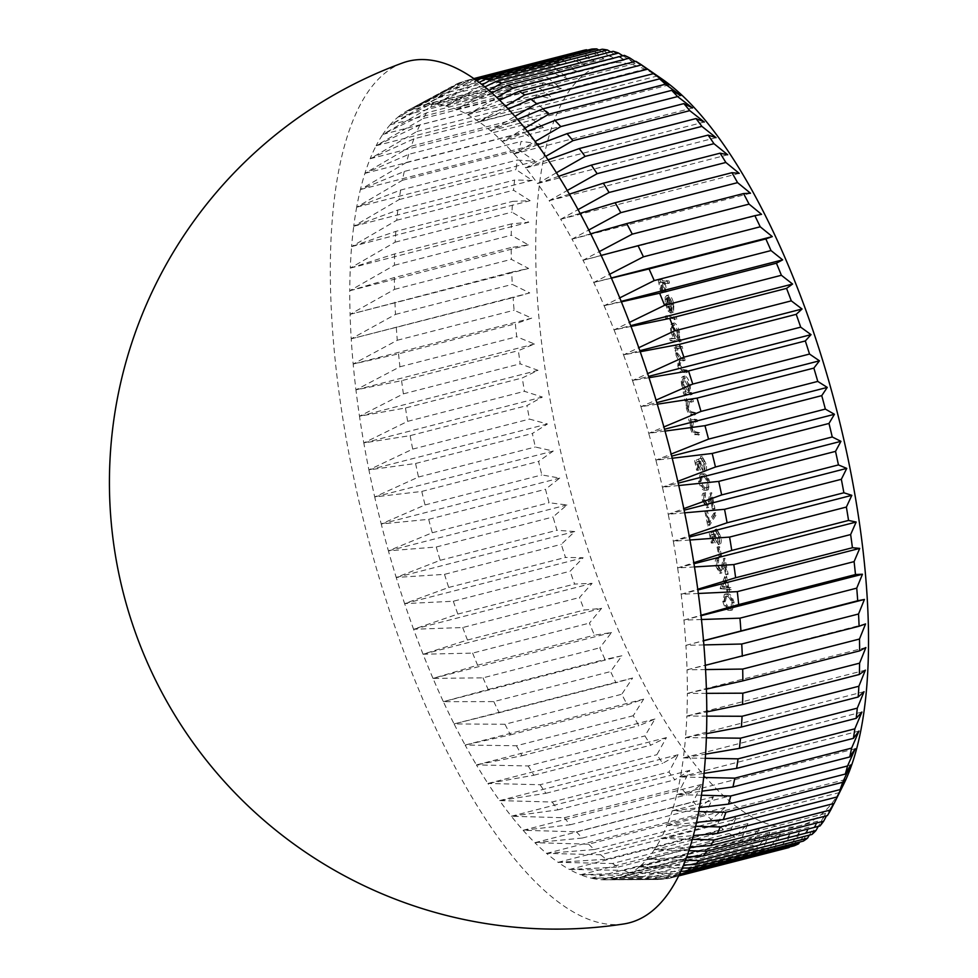 <?xml version="1.0" encoding="UTF-8"?>
<svg xmlns="http://www.w3.org/2000/svg" width="978" height="978" viewBox="0 0 978 978"><rect width="100%" height="100%" fill="white"/><g stroke="black" fill="none" stroke-linecap="round" stroke-linejoin="round"><path stroke-width="0.73" stroke-dasharray="4.89 3.67" d="M843.598 784.393A393.193 139.01 75.6 0 1 695.957 765.811A393.193 139.01 75.6 0 1 554.514 423.009A393.193 139.01 75.6 0 1 662.35 79.255M835.994 799.662L834.014 803.476M827.4 815.591L832.853 803.867L826.52 815.811M820.016 825.945L825.53 813.439L818.293 826.386M811.96 834.454L817.571 821.227L809.344 835.126M803.305 841.104L809.038 827.18L799.723 842.021M794.063 845.836L799.955 831.288L789.087 847.51M667.497 878.647A411.616 145.514 75.6 0 0 671.079 877.865A411.616 145.514 75.6 0 0 672.302 877.535L621.421 877.168A398.718 140.966 75.6 0 1 611.837 879.393A398.718 140.966 75.6 0 1 605.394 879.833L658.255 879.503A411.616 145.514 75.6 0 0 662.277 879.332L611.837 879.393L667.497 878.647L784.295 848.635A411.616 145.514 -104.4 0 0 787.877 847.84M784.295 848.635L790.358 833.513L779.075 849.307A411.616 145.514 -104.4 0 1 774.05 849.479L780.322 833.855L768.598 849.161A411.616 145.514 -104.4 0 1 763.366 848.391L769.882 832.302L757.705 847.058A411.616 145.514 -104.4 0 1 752.302 845.347L759.075 828.867L746.471 843.024A411.616 145.514 -104.4 0 1 740.921 840.371L747.974 823.574L734.943 837.058A411.616 145.514 -104.4 0 1 729.258 833.488L736.617 816.447L723.17 829.21A411.616 145.514 -104.4 0 1 717.387 824.747L725.077 807.51L711.214 819.515A411.616 145.514 -104.4 0 1 705.37 814.161L713.402 796.813L699.123 808.011A411.616 145.514 -104.4 0 1 693.243 801.801L701.642 784.405L686.972 794.759A411.616 145.514 -104.4 0 1 681.079 787.73L689.857 770.346L674.82 779.821A411.616 145.514 -104.4 0 1 668.94 772.009L678.109 754.723L662.705 763.28A411.616 145.514 -104.4 0 1 656.874 754.71L666.458 737.583L650.712 745.199A411.616 145.514 -104.4 0 1 644.954 735.921L654.954 719.026L638.891 725.688A411.616 145.514 -104.4 0 1 633.231 715.737L643.658 699.136L627.289 704.82A411.616 145.514 -104.4 0 1 621.764 694.258L632.619 678.023L615.969 682.705A411.616 145.514 -104.4 0 1 610.602 671.58L621.898 655.773L604.991 659.465A411.616 145.514 -104.4 0 1 599.807 647.815L611.531 632.509L594.404 635.187A411.616 145.514 -104.4 0 1 589.428 623.096L601.592 608.34L584.257 610.015A411.616 145.514 -104.4 0 1 579.514 597.521L592.118 583.365L574.612 584.049A411.616 145.514 -104.4 0 1 570.125 571.225L583.157 557.741L565.492 557.436A411.616 145.514 -104.4 0 1 561.286 544.33L574.746 531.555L556.971 530.284A411.616 145.514 -104.4 0 1 553.059 516.971L566.934 504.966L549.061 502.741A411.616 145.514 -104.4 0 1 545.479 489.293L559.746 478.083L541.836 474.941A411.616 145.514 -104.4 0 1 538.572 461.408L553.242 451.054L535.296 447.007A411.616 145.514 -104.4 0 1 532.387 433.474L547.435 424L529.489 419.097A411.616 145.514 -104.4 0 1 526.946 405.613L542.35 397.044L524.44 391.322A411.616 145.514 -104.4 0 1 522.276 377.96L538.022 370.332L520.174 363.828A411.616 145.514 -104.4 0 1 518.401 350.65L534.477 343.987L516.726 336.762A411.616 145.514 -104.4 0 1 515.345 323.828L531.714 318.143L514.086 310.234A411.616 145.514 -104.4 0 1 513.108 297.618L529.758 292.923L512.289 284.39A411.616 145.514 -104.4 0 1 511.714 272.141L528.621 268.461L511.323 259.341A411.616 145.514 -104.4 0 1 511.164 247.532L528.303 244.855L511.213 235.221A411.616 145.514 -104.4 0 1 511.47 223.901L528.805 222.226L511.959 212.14A411.616 145.514 -104.4 0 1 512.619 201.37L530.137 200.686L513.548 190.221A411.616 145.514 -104.4 0 1 514.611 180.038L532.264 180.355L515.968 169.561A411.616 145.514 -104.4 0 1 517.435 160.025L535.211 161.309L519.208 150.257A411.616 145.514 -104.4 0 1 521.078 141.431L538.939 143.656L523.267 132.421A411.616 145.514 -104.4 0 1 525.516 124.316L543.438 127.47L528.12 116.113A411.616 145.514 -104.4 0 1 530.736 108.802L548.682 112.837L533.731 101.443A411.616 145.514 -104.4 0 1 536.714 94.927L554.66 99.829L540.076 88.46A411.616 145.514 -104.4 0 1 543.413 82.8L561.323 88.521L547.142 77.238A411.616 145.514 -104.4 0 1 550.81 72.445L568.658 78.937L554.881 67.824A411.616 145.514 -104.4 0 1 558.854 63.925L576.604 71.15L563.242 60.269A411.616 145.514 -104.4 0 1 567.521 57.286L585.15 65.196L572.216 54.609A411.616 145.514 -104.4 0 1 576.751 52.555L594.233 61.088L581.727 50.868A411.616 145.514 -104.4 0 1 582.937 50.538M623.842 923.953A444.758 157.238 75.6 0 1 605.626 923.904A444.758 157.238 75.6 0 1 360.283 506.922A444.758 157.238 75.6 0 1 402.533 62.971M728.757 587.277L726.495 576.054L721.911 588.328L728.243 589.257L728.793 591.996L729.735 592.13L729.185 589.404L731.299 589.71L730.872 587.595L727.082 587.705L724.82 576.482L726.495 576.054M700.37 458.327L696.287 460.076L698.243 469.782L699.172 469.917L697.558 461.873L699.698 460.956L700.089 463.719C701.189 468.438 702.693 471.066 704.576 471.604L702.913 472.032L704.576 471.604C706.507 471.53 707.021 468.939 706.14 463.829L702.106 456.225L705.224 463.816L704.111 469.477L700.945 463.474L700.37 458.327L696.287 460.076M694.612 460.504L696.568 470.21L697.51 470.345L695.884 462.301L698.035 461.384L698.414 464.147C699.527 468.865 701.018 471.494 702.913 472.032C704.832 471.958 705.358 469.367 704.466 464.257L700.431 456.665L703.561 464.244L702.448 469.905L704.49 469.464L702.448 469.905L699.282 463.902L700.945 463.474M697.412 421.701L696.984 419.574L690.309 418.584L690.737 420.711L691.935 420.895L691.947 427.276C693.194 432.068 694.759 434.391 696.629 434.232L700.04 434.745L699.612 432.618L694.906 431.677L692.693 427.019L693.488 421.322L691.605 421.836L697.412 421.701L695.749 422.129L695.321 420.014L696.984 419.574M693.378 401.689L692.95 399.562L686.275 398.572L686.703 400.699L687.901 400.87L687.913 407.251C689.16 412.056 690.725 414.379 692.595 414.22L696.006 414.733L695.578 412.606L690.871 411.665L688.659 407.007L689.453 401.298L687.571 401.824L693.378 401.689L691.715 402.117L691.287 399.99L692.95 399.562M686.104 391.787L684.869 391.603L685.297 393.718L691.972 394.709L691.544 392.594L690.395 392.422L690.236 385.54C688.94 380.026 687.167 376.848 684.942 376.017L682.754 376.469L684.942 376.017C682.95 376.273 682.412 379.134 683.341 384.586L686.104 391.787L683.194 392.031L684.869 391.603M676.752 319.195L676.324 317.08L666.935 315.686L667.363 317.801L676.752 319.195L675.077 319.623L674.649 317.508L676.324 317.08M669.245 297.202L672.974 303.865L673.61 311.97L673.854 304.256C672.583 298.84 670.859 295.772 668.659 295.05L666.446 295.503L668.659 295.05L666.825 296.713L666.947 303.278L669.661 310.442L672.363 312.667L669.245 297.202L667.571 297.63L671.311 304.292L672.974 303.865M669.465 283.107L669.038 280.992L659.893 279.635L662.228 291.151L663.157 291.297L661.262 281.896L664.074 282.312L665.969 291.713L666.91 291.847L665.016 282.446L669.465 283.107L667.803 283.534L667.375 281.419L669.038 280.992M675.456 338.718L671.47 338.131L671.898 340.246L681.275 341.64L680.847 339.513L679.686 339.342L679.539 332.471C678.231 326.945 676.47 323.779 674.245 322.948L672.057 323.4L674.245 322.948C672.253 323.205 671.715 326.053 672.632 331.518L675.456 338.718L669.796 338.559L671.47 338.131M682.681 348.62L682.253 346.493L675.566 345.503L675.994 347.618L677.155 347.801L677.082 353.571L679.808 359.305L679.465 365.405C680.651 369.806 682.106 371.909 683.83 371.738L687.448 372.263L687.021 370.149L683.402 369.611L680.211 365.161L681.128 360.063L685.065 360.442L684.637 358.315L681.238 357.814L677.827 353.315C677.338 349.195 678.023 347.496 679.869 348.192L682.681 348.62L681.006 349.048L680.578 346.921L682.253 346.493M680.578 346.921L673.903 345.931L674.331 348.058L675.492 348.229L675.419 353.999L678.133 359.733L677.803 365.833C678.976 370.234 680.431 372.337 682.155 372.166L685.786 372.704L685.358 370.576L681.727 370.039L678.549 365.589L679.465 360.491L683.402 360.87L682.974 358.743L679.576 358.241L676.165 353.743C675.676 349.623 676.348 347.923 678.194 348.62L679.869 348.192L678.194 348.62L681.006 349.048M706.727 489.868L708.219 489.831L709.881 482.411C708.072 476.372 705.945 473.499 703.488 473.792L701.825 473.829L700.272 480.993C702.082 487.117 704.246 490.076 706.727 489.868L705.065 490.296L706.544 490.259L708.219 482.839L709.881 482.411M707.889 505.333L705.004 499.929L705.578 492.643L703.463 493.095L705.578 492.643C703.805 492.753 703.304 495.174 704.087 499.905L708.683 507.435L706.581 507.875L708.243 507.448L710.566 503.144L711.813 497.594L714.026 508.597L714.967 508.743L711.727 492.667L708.206 505.32L706.226 505.76L707.889 505.333M702.412 500.333L706.581 507.875L708.891 503.584L710.138 498.022L712.363 509.025L713.304 509.171L710.052 493.095L708.121 501.714L706.226 505.76L703.329 500.357L704.099 495.223L706.006 494.758L704.343 495.186L703.915 493.071C702.131 493.181 701.629 495.601 702.412 500.333L704.087 499.905M709.71 522.13L707.497 511.164L706.556 511.029L709.49 525.577L716.361 514.538L715.603 512.643L709.71 522.13L708.035 522.558L705.823 511.592L707.497 511.164M715.04 531.115L710.957 532.863L712.913 542.558L713.854 542.704L712.228 534.66L714.38 533.744L714.759 536.494C715.872 541.213 717.363 543.841 719.258 544.391L717.583 544.819L719.258 544.391C721.177 544.318 721.703 541.726 720.81 536.616L716.776 529.012L719.906 536.604L718.793 542.264L715.627 536.25L715.04 531.115L710.957 532.863M709.294 533.291L711.25 542.998L712.18 543.132L710.566 535.088L712.705 534.171L713.096 536.922C714.197 541.641 715.7 544.281 717.583 544.819C719.515 544.746 720.028 542.154 719.148 537.044L715.114 529.44L718.231 537.032L717.118 542.692L719.172 542.24L717.118 542.692L713.952 536.678L715.627 536.25M721.519 555.907L719.686 546.8L718.744 546.665L720.578 555.761L721.519 555.907L719.845 556.335L718.011 547.228L719.686 546.8M721.104 570.846L718.207 565.431L718.781 558.145L716.678 558.609L718.781 558.145C717.008 558.267 716.507 560.687 717.29 565.406L721.886 572.937L719.784 573.389L721.458 572.961L723.769 568.658L725.016 563.096L727.241 574.11L728.17 574.245L724.93 558.169L721.422 570.822L719.429 571.274L721.104 570.846M715.627 565.834L719.784 573.389L722.106 569.086L723.353 563.524L725.566 574.538L726.507 574.673L723.268 558.597L721.336 567.216L719.429 571.274L716.544 565.871L717.314 560.736L719.209 560.272L717.546 560.7L717.118 558.572C715.346 558.695 714.845 561.115 715.627 565.834L717.29 565.406M730.945 609.966L732.436 609.93L734.099 602.509C732.29 596.458 730.163 593.585 727.705 593.89L726.031 593.927L724.49 601.079C726.299 607.204 728.451 610.162 730.945 609.966L729.27 610.394L730.762 610.358L732.436 602.937L734.099 602.509M415.589 463.486A411.616 145.514 75.6 0 0 418.498 477.032L374.708 496.946A398.718 140.966 75.6 0 1 368.902 469.88L415.589 463.486L532.387 433.474M418.498 477.032L535.296 447.007M421.775 491.433A411.616 145.514 75.6 0 0 425.039 504.954L381.224 523.976A398.718 140.966 75.6 0 1 374.708 496.946L421.775 491.433L538.572 461.408M425.039 504.954L541.836 474.941M428.682 519.318A411.616 145.514 75.6 0 0 432.276 532.765L388.4 550.858A398.718 140.966 75.6 0 1 381.224 523.976L428.682 519.318L545.479 489.293M432.276 532.765L549.061 502.741M436.261 546.995A411.616 145.514 75.6 0 0 440.173 560.308L396.212 577.448A398.718 140.966 75.6 0 1 388.4 550.858L436.261 546.995L553.059 516.971M440.173 560.308L556.971 530.284M444.489 574.355A411.616 145.514 75.6 0 0 448.706 587.448L404.623 603.622A398.718 140.966 75.6 0 1 396.212 577.448L444.489 574.355L561.286 544.33M448.706 587.448L565.492 557.436M453.327 601.238A411.616 145.514 75.6 0 0 457.814 614.074L413.584 629.257A398.718 140.966 75.6 0 1 404.623 603.622L453.327 601.238L570.125 571.225M457.814 614.074L574.612 584.049M462.716 627.534A411.616 145.514 75.6 0 0 467.46 640.028L423.071 654.221A398.718 140.966 75.6 0 1 413.584 629.257L462.716 627.534L579.514 597.521M467.46 640.028L584.257 610.015M472.631 653.108A411.616 145.514 75.6 0 0 477.606 665.211L433.009 678.402A398.718 140.966 75.6 0 1 423.071 654.221L472.631 653.108L589.428 623.096M477.606 665.211L594.404 635.187M483.01 677.84A411.616 145.514 75.6 0 0 488.193 689.478L443.364 701.666A398.718 140.966 75.6 0 1 433.009 678.402L483.01 677.84L599.807 647.815M488.193 689.478L604.991 659.465M493.804 701.605A411.616 145.514 75.6 0 0 499.171 712.73L454.085 723.916A398.718 140.966 75.6 0 1 443.364 701.666L493.804 701.605L610.602 671.58M499.171 712.73L615.969 682.705M504.966 724.27A411.616 145.514 75.6 0 0 510.492 734.845L465.125 745.028A398.718 140.966 75.6 0 1 454.085 723.916L504.966 724.27L621.764 694.258M510.492 734.845L627.289 704.82M516.433 745.762A411.616 145.514 75.6 0 0 522.093 755.713L476.433 764.918A398.718 140.966 75.6 0 1 465.125 745.028L516.433 745.762L633.231 715.737M522.093 755.713L638.891 725.688M528.157 765.945A411.616 145.514 75.6 0 0 533.915 775.224L487.936 783.464A398.718 140.966 75.6 0 1 476.433 764.918L528.157 765.945L644.954 735.921M533.915 775.224L650.712 745.199M540.088 784.723A411.616 145.514 75.6 0 0 545.92 793.305L499.587 800.603A398.718 140.966 75.6 0 1 487.936 783.464L540.088 784.723L656.874 754.71M545.92 793.305L662.705 763.28M552.142 802.021A411.616 145.514 75.6 0 0 558.022 809.845L511.335 816.239A398.718 140.966 75.6 0 1 499.587 800.603L552.142 802.021L668.94 772.009M558.022 809.845L674.82 779.821M564.282 817.755A411.616 145.514 75.6 0 0 570.174 824.784L523.108 830.285A398.718 140.966 75.6 0 1 511.335 816.239L564.282 817.755L681.079 787.73M570.174 824.784L686.972 794.759M576.445 831.826A411.616 145.514 75.6 0 0 582.326 838.036L534.868 842.694A398.718 140.966 75.6 0 1 523.108 830.285L576.445 831.826L693.243 801.801M582.326 838.036L699.123 808.011M588.573 844.185A411.616 145.514 75.6 0 0 594.416 849.54L546.555 853.391A398.718 140.966 75.6 0 1 534.868 842.694L588.573 844.185L705.37 814.161M594.416 849.54L711.214 819.515M600.602 854.76A411.616 145.514 75.6 0 0 606.372 859.234L558.096 862.327A398.718 140.966 75.6 0 1 546.555 853.391L600.602 854.76L717.387 824.747M606.372 859.234L723.17 829.21M612.472 863.513A411.616 145.514 75.6 0 0 618.145 867.083L569.44 869.466A398.718 140.966 75.6 0 1 558.096 862.327L612.472 863.513L729.258 833.488M618.145 867.083L734.943 837.058M624.123 870.396A411.616 145.514 75.6 0 0 629.685 873.036L580.553 874.76A398.718 140.966 75.6 0 1 569.44 869.466L624.123 870.396L740.921 840.371M629.685 873.036L746.471 843.024M635.517 875.359A411.616 145.514 75.6 0 0 640.92 877.083L591.348 878.183A398.718 140.966 75.6 0 1 580.553 874.76L635.517 875.359L752.302 845.347M640.92 877.083L757.705 847.058M646.568 878.403A411.616 145.514 75.6 0 0 651.8 879.185L601.788 879.735A398.718 140.966 75.6 0 1 591.348 878.183L646.568 878.403L763.366 848.391M651.8 879.185L768.598 849.161M605.394 879.833A398.718 140.966 75.6 0 1 601.788 879.735L657.253 879.503L774.05 849.479M658.255 879.503A411.616 145.514 75.6 0 1 657.253 879.503M662.277 879.332L779.075 849.307M672.302 877.535L678.732 875.885M679.759 873.77L630.504 873.073A398.718 140.966 75.6 0 1 621.421 877.168L678.964 875.42M679.123 875.078A411.616 145.514 75.6 0 1 677.265 875.848M682.399 867.975L639.05 867.107A398.718 140.966 75.6 0 1 630.504 873.073L680.908 871.325M685.541 860.273L646.996 859.32A398.718 140.966 75.6 0 1 639.05 867.107L683.646 865.029M688.952 850.701L654.331 849.748A398.718 140.966 75.6 0 1 646.996 859.32L686.776 856.96M692.412 839.344L660.994 838.427A398.718 140.966 75.6 0 1 654.331 849.748L690.101 847.131M695.749 826.276L666.959 825.432A398.718 140.966 75.6 0 1 660.994 838.427L693.439 835.579M698.818 811.557L672.216 810.799A398.718 140.966 75.6 0 1 666.959 825.432L696.629 822.376M701.507 795.261L676.715 794.613A398.718 140.966 75.6 0 1 672.216 810.799L699.551 807.547M703.72 777.486L680.443 776.96A398.718 140.966 75.6 0 1 676.715 794.613L702.07 791.178M705.37 758.305L683.377 757.913A398.718 140.966 75.6 0 1 680.443 776.96L704.136 773.341M706.434 737.828L685.517 737.583A398.718 140.966 75.6 0 1 683.377 757.913L705.651 754.124M706.837 716.14L686.849 716.043A398.718 140.966 75.6 0 1 685.517 737.583L706.568 733.61M706.568 693.353L687.351 693.414A398.718 140.966 75.6 0 1 686.849 716.043L706.837 711.898M705.603 669.575L687.033 669.808A398.718 140.966 75.6 0 1 687.351 693.414L706.446 689.099M703.903 644.918L685.896 645.333A398.718 140.966 75.6 0 1 687.033 669.808L705.358 665.321M701.495 619.514L683.94 620.113A398.718 140.966 75.6 0 1 685.896 645.333L703.549 640.663M698.353 593.475L681.177 594.269A398.718 140.966 75.6 0 1 683.94 620.113L701.03 615.26M694.502 566.934L677.632 567.937A398.718 140.966 75.6 0 1 681.177 594.269L697.791 589.233M689.942 540.003L673.304 541.225A398.718 140.966 75.6 0 1 677.632 567.937L693.83 562.692M684.686 512.827L668.218 514.269A398.718 140.966 75.6 0 1 673.304 541.225L689.16 535.785M678.769 485.528L662.412 487.215A398.718 140.966 75.6 0 1 668.218 514.269L683.818 508.621M672.204 458.242L655.896 460.173A398.718 140.966 75.6 0 1 662.412 487.215L677.803 481.335M665.028 431.09L648.72 433.303A398.718 140.966 75.6 0 1 655.896 460.173L671.14 454.073M657.277 404.207L640.908 406.701A398.718 140.966 75.6 0 1 648.72 433.303L663.879 426.946M648.989 377.728L632.497 380.528A398.718 140.966 75.6 0 1 640.908 406.701L656.03 400.1M640.199 351.75L623.536 354.892A398.718 140.966 75.6 0 1 632.497 380.528L647.644 373.645M630.969 326.432L614.062 329.928A398.718 140.966 75.6 0 1 623.536 354.892L638.768 347.703M621.336 301.86L604.111 305.759A398.718 140.966 75.6 0 1 614.062 329.928L629.441 322.422M611.372 278.168L593.756 282.483A398.718 140.966 75.6 0 1 604.111 305.759L619.722 297.899M601.128 255.454L583.035 260.246A398.718 140.966 75.6 0 1 593.756 282.483L609.661 274.256M590.651 233.828L571.996 239.121A398.718 140.966 75.6 0 1 583.035 260.246L599.306 251.603M580.027 213.363L560.7 219.243A398.718 140.966 75.6 0 1 571.996 239.121L588.744 230.026M569.33 194.17L549.196 200.686A398.718 140.966 75.6 0 1 560.7 219.243L578.01 209.647M558.621 176.321L537.533 183.546A398.718 140.966 75.6 0 1 549.196 200.686L567.203 190.527M547.998 159.866L525.785 167.923A398.718 140.966 75.6 0 1 537.533 183.546L556.396 172.764M537.545 144.891L514.012 153.864A398.718 140.966 75.6 0 1 525.785 167.923L545.663 156.419M527.35 131.407L502.252 141.455A398.718 140.966 75.6 0 1 514.012 153.864L535.1 141.553M517.545 119.463L490.577 130.759A398.718 140.966 75.6 0 1 502.252 141.455L524.807 128.204M508.242 109.059L479.024 121.822A398.718 140.966 75.6 0 1 490.577 130.759L514.905 116.419M499.575 100.196L467.68 114.695A398.718 140.966 75.6 0 1 479.024 121.822L505.528 106.211M491.702 92.837L456.579 109.402A398.718 140.966 75.6 0 1 467.68 114.695L496.836 97.555M484.807 86.932L445.772 105.966A398.718 140.966 75.6 0 1 456.579 109.402L489 90.465M479.073 82.433L435.332 104.414A398.718 140.966 75.6 0 1 445.772 105.966L482.24 84.866M474.953 79.096L425.283 104.756A398.718 140.966 75.6 0 1 435.332 104.414L476.787 80.734M469.733 79.768A411.616 145.514 75.6 0 0 466.151 80.563A411.616 145.514 75.6 0 0 464.929 80.893L415.699 106.981A398.718 140.966 75.6 0 1 425.283 104.756L469.733 79.768L473.927 78.692M464.929 80.893L581.727 50.868M459.966 82.568A411.616 145.514 75.6 0 0 455.418 84.621L406.616 111.089A398.718 140.966 75.6 0 1 407.655 110.514A398.718 140.966 75.6 0 1 415.699 106.981L459.966 82.568L576.751 52.555M455.418 84.621L572.216 54.609M450.724 87.299A411.616 145.514 75.6 0 0 446.457 90.282L398.07 117.042A398.718 140.966 75.6 0 1 406.616 111.089L450.724 87.299L567.521 57.286M446.457 90.282L563.242 60.269M442.056 93.949A411.616 145.514 75.6 0 0 438.083 97.837L390.124 124.829A398.718 140.966 75.6 0 1 398.07 117.042L442.056 93.949L558.854 63.925M438.083 97.837L554.881 67.824M434.012 102.458A411.616 145.514 75.6 0 0 430.344 107.25L382.801 134.402A398.718 140.966 75.6 0 1 390.124 124.829L434.012 102.458L550.81 72.445M430.344 107.25L547.142 77.238M426.628 112.812A411.616 145.514 75.6 0 0 423.291 118.472L376.127 145.722A398.718 140.966 75.6 0 1 382.801 134.402L426.628 112.812L543.413 82.8M423.291 118.472L540.076 88.46M419.917 124.952A411.616 145.514 75.6 0 0 416.934 131.455L370.161 158.729A398.718 140.966 75.6 0 1 376.127 145.722L419.917 124.952L536.714 94.927M416.934 131.455L533.731 101.443M413.951 138.815A411.616 145.514 75.6 0 0 411.322 146.138L364.916 173.351A398.718 140.966 75.6 0 1 370.161 158.729L413.951 138.815L530.736 108.802M411.322 146.138L528.12 116.113M408.731 154.341A411.616 145.514 75.6 0 0 406.469 162.434L360.405 189.536A398.718 140.966 75.6 0 1 364.916 173.351L408.731 154.341L525.516 124.316M406.469 162.434L523.267 132.421M404.281 171.443A411.616 145.514 75.6 0 0 402.423 180.282L356.677 207.189A398.718 140.966 75.6 0 1 360.405 189.536L404.281 171.443L521.078 141.431M402.423 180.282L519.208 150.257M400.638 190.05A411.616 145.514 75.6 0 0 399.171 199.573L353.743 226.236A398.718 140.966 75.6 0 1 356.677 207.189L400.638 190.05L517.435 160.025M399.171 199.573L515.968 169.561M397.814 210.062A411.616 145.514 75.6 0 0 396.75 220.246L351.603 246.578A398.718 140.966 75.6 0 1 353.743 226.236L397.814 210.062L514.611 180.038M396.75 220.246L513.548 190.221M395.821 231.383A411.616 145.514 75.6 0 0 395.161 242.165L350.283 268.106A398.718 140.966 75.6 0 1 351.603 246.578L395.821 231.383L512.619 201.37M395.161 242.165L511.959 212.14M394.672 253.925A411.616 145.514 75.6 0 0 394.427 265.246L349.769 290.735A398.718 140.966 75.6 0 1 350.283 268.106L394.672 253.925L511.47 223.901M394.427 265.246L511.213 235.221M394.378 277.544A411.616 145.514 75.6 0 0 394.537 289.366L350.087 314.341A398.718 140.966 75.6 0 1 349.769 290.735L394.378 277.544L511.164 247.532M394.537 289.366L511.323 259.341M394.916 302.165A411.616 145.514 75.6 0 0 395.491 314.403L351.224 338.816A398.718 140.966 75.6 0 1 350.087 314.341L511.714 272.141M395.491 314.403L512.289 284.39M396.31 327.642A411.616 145.514 75.6 0 0 397.288 340.258L353.18 364.036A398.718 140.966 75.6 0 1 351.224 338.816L513.108 297.618M397.288 340.258L514.086 310.234M398.547 353.853A411.616 145.514 75.6 0 0 399.929 366.787L355.943 389.88A398.718 140.966 75.6 0 1 353.18 364.036L398.547 353.853L515.345 323.828M399.929 366.787L516.726 336.762M401.603 380.674A411.616 145.514 75.6 0 0 403.388 393.853L359.488 416.225A398.718 140.966 75.6 0 1 355.943 389.88L401.603 380.674L518.401 350.65M403.388 393.853L520.174 363.828M405.479 407.973A411.616 145.514 75.6 0 0 407.643 421.347L363.816 442.936A398.718 140.966 75.6 0 1 359.488 416.225L405.479 407.973L522.276 377.96M407.643 421.347L524.44 391.322M410.149 435.626A411.616 145.514 75.6 0 0 412.692 449.11L368.902 469.88A398.718 140.966 75.6 0 1 363.816 442.936L410.149 435.626L526.946 405.613M412.692 449.11L529.489 419.097M586.519 49.756L603.817 58.863L591.751 49.071M598.878 50.086L613.854 58.533L602.228 49.218M610.712 51.944L624.306 60.074L613.108 51.321M622.827 55.746L635.101 63.509L624.343 55.367M635.187 61.492L646.201 68.802L635.883 61.321M368.902 469.88L547.435 424M363.816 442.936L542.35 397.044M359.488 416.225L538.022 370.332M355.943 389.88L534.477 343.987M353.18 364.036L531.714 318.143M351.224 338.816L529.758 292.923M350.087 314.341L528.621 268.461M349.769 290.735L528.303 244.855M350.283 268.106L528.805 222.226M351.603 246.578L530.137 200.686M353.743 226.236L532.264 180.355M356.677 207.189L535.211 161.309M360.405 189.536L538.939 143.656M364.916 173.351L543.438 127.47M370.161 158.729L548.682 112.837M376.127 145.722L554.66 99.829M382.801 134.402L561.323 88.521M390.124 124.829L568.658 78.937M398.07 117.042L576.604 71.15M406.616 111.089L585.15 65.196M415.699 106.981L594.233 61.088M425.283 104.756L603.817 58.863M435.332 104.414L613.854 58.533M445.772 105.966L624.306 60.074M456.579 109.402L635.101 63.509M467.68 114.695L646.201 68.802M479.024 121.822L657.558 75.942M490.577 130.759L669.099 84.878M502.252 141.455L680.774 95.575M514.012 153.864L692.534 107.971M525.785 167.923L704.319 122.03M537.533 183.546L716.067 137.666M549.196 200.686L727.718 154.793M560.7 219.243L739.221 173.351M571.996 239.121L750.517 193.241M583.035 260.246L761.556 214.353M593.756 282.483L611.287 277.984M604.111 305.759L621.14 301.383M614.062 329.928L630.676 325.662M623.536 354.892L639.832 350.711M632.497 380.528L648.548 376.408M640.908 406.701L656.8 402.618M648.72 433.303L664.514 429.244M655.896 460.173L671.666 456.127M662.412 487.215L678.219 483.156M668.218 514.269L684.135 510.174M673.304 541.225L689.404 537.081M677.632 567.937L693.989 563.731M681.177 594.269L697.889 589.978M683.94 620.113L701.079 615.712M685.896 645.333L703.561 640.798M687.033 669.808L865.554 623.927M687.351 693.414L865.872 647.534M686.849 716.043L865.371 670.15M685.517 737.583L864.051 691.69M683.377 757.913L861.911 712.033M680.443 776.96L858.965 731.067M676.715 794.613L855.237 748.732M672.216 810.799L850.738 764.906M666.959 825.432L845.493 779.539M660.994 838.427L839.515 792.547M654.331 849.748L832.853 803.867M646.996 859.32L825.53 813.439M639.05 867.107L817.571 821.227M630.504 873.073L809.038 827.18M621.421 877.168L799.955 831.288M611.837 879.393L790.358 833.513M601.788 879.735L780.322 833.855M591.348 878.183L769.882 832.302M580.553 874.76L759.075 828.867M569.44 869.466L747.974 823.574M558.096 862.327L736.617 816.447M546.555 853.391L725.077 807.51M534.868 842.694L713.402 796.813M523.108 830.285L701.642 784.405M511.335 816.239L689.857 770.346M499.587 800.603L678.109 754.723M487.936 783.464L666.458 737.583M476.433 764.918L654.954 719.026M465.125 745.028L643.658 699.136M454.085 723.916L632.619 678.023M443.364 701.666L621.898 655.773M433.009 678.402L611.531 632.509M423.071 654.221L601.592 608.34M413.584 629.257L592.118 583.365M404.623 603.622L583.157 557.741M396.212 577.448L574.746 531.555M388.4 550.858L566.934 504.966M381.224 523.976L559.746 478.083M374.708 496.946L553.242 451.054M667.375 281.419L658.231 280.063L659.893 279.635M658.231 280.063L660.553 291.578L662.228 291.151M660.553 291.578L663.157 291.297M661.495 291.725L659.6 282.324L661.262 281.896M659.6 282.324L664.074 282.312M662.412 282.74L664.306 292.141L665.969 291.713M664.306 292.141L666.91 291.847M665.248 292.275L663.353 282.874L665.016 282.446M663.353 282.874L667.803 283.534M671.311 304.292L671.177 310.454L672.852 310.026M671.177 310.454L671.947 312.398L673.61 311.97M671.947 312.398L672.179 304.684L673.854 304.256M672.179 304.684C670.92 299.268 669.184 296.2 666.984 295.478L665.162 297.141L666.825 296.713M665.162 297.141L665.272 303.706L666.947 303.278M665.272 303.706L667.998 310.87L669.661 310.442M667.998 310.87L670.688 313.094L672.363 312.667M670.688 313.094L667.571 297.63M666.8 297.728L669.441 310.845L666.116 303.938L665.847 299.574L666.8 297.728L668.463 297.3L671.116 310.417L667.791 303.51L667.509 299.146L668.463 297.3M669.441 310.845L671.116 310.417M665.847 299.574L667.509 299.146M666.116 303.938L667.791 303.51M674.649 317.508L665.272 316.114L666.935 315.686M665.272 316.114L665.7 318.241L667.363 317.801M665.7 318.241L675.077 319.623M669.796 338.559L670.223 340.674L671.898 340.246M670.223 340.674L681.275 341.64M679.6 342.068L679.172 339.941L680.847 339.513M679.172 339.941L678.023 339.769L679.686 339.342M678.023 339.769L677.876 332.899L679.539 332.471M677.876 332.899C676.568 327.373 674.808 324.207 672.571 323.376C670.578 323.632 670.04 326.481 670.969 331.945L672.632 331.518M670.969 331.945L673.793 339.146M677.069 332.862C677.803 337.092 677.399 339.293 675.847 339.452L671.788 332.092C671.079 327.911 671.483 325.711 673.011 325.503L677.069 332.862L678.732 332.422C679.465 336.664 679.062 338.865 677.522 339.024L673.463 331.664C672.754 327.483 673.157 325.283 674.686 325.075L678.732 332.422M676.275 339.439L677.95 338.999L676.275 339.439M672.644 325.515L674.686 325.075L672.644 325.515M671.788 332.092L673.463 331.664M673.903 345.931L675.566 345.503M674.331 348.058L675.994 347.618M675.492 348.229L677.155 347.801M675.028 350.479L676.703 350.051M675.419 353.999L677.082 353.571M678.133 359.733L679.808 359.305M677.803 365.833L679.465 365.405M685.786 372.704L687.448 372.263M685.358 370.576L687.021 370.149M678.549 365.589L680.211 365.161M683.402 360.87L685.065 360.442M682.974 358.743L684.637 358.315M676.165 353.743L677.827 353.315M683.194 392.031L683.622 394.146L685.297 393.718M683.622 394.146L691.972 394.709M690.309 395.136L689.881 393.022L691.544 392.594M689.881 393.022L688.72 392.85L690.395 392.422M688.72 392.85L688.573 385.98L690.236 385.54M688.573 385.98C687.265 380.454 685.505 377.276 683.28 376.444C681.287 376.701 680.749 379.562 681.666 385.014L683.341 384.586M681.666 385.014L684.429 392.215M687.766 385.931C688.5 390.173 688.096 392.361 686.556 392.52L682.497 385.161C681.776 380.98 682.192 378.779 683.72 378.572L687.766 385.931L689.429 385.503C690.175 389.733 689.759 391.933 688.219 392.092L684.16 384.733C683.451 380.552 683.854 378.352 685.382 378.144L689.429 385.503M686.984 392.508L688.646 392.08L686.984 392.508M683.341 378.584L685.382 378.144L683.341 378.584M682.497 385.161L684.16 384.733M691.287 399.99L684.6 399L686.275 398.572M684.6 399L685.028 401.127L686.703 400.699M685.028 401.127L687.901 400.87M686.238 401.298L686.238 407.679L687.913 407.251M686.238 407.679C687.497 412.484 689.062 414.806 690.933 414.648L696.006 414.733M694.343 415.161L693.915 413.034L695.578 412.606M693.915 413.034L689.197 412.093L690.871 411.665M689.197 412.093L686.984 407.435L688.659 407.007M686.984 407.435L687.571 401.824L691.715 402.117M695.321 420.014L688.634 419.012L690.309 418.584M688.634 419.012L689.062 421.139L690.737 420.711M689.062 421.139L691.935 420.895M690.272 421.322L690.272 427.704L691.947 427.276M690.272 427.704C691.532 432.496 693.096 434.819 694.967 434.66L700.04 434.745M698.378 435.173L697.95 433.046L699.612 432.618M697.95 433.046L693.231 432.105L694.906 431.677M693.231 432.105L691.018 427.447L692.693 427.019M691.018 427.447L691.605 421.836L695.749 422.129M696.568 470.21L698.243 469.782M697.51 470.345L699.172 469.917M695.884 462.301L697.558 461.873M698.035 461.384L699.698 460.956M698.414 464.147L700.089 463.719M704.466 464.257L706.14 463.829M700.431 456.665L702.106 456.225M700.859 458.78L702.534 458.352M703.561 464.244L705.224 463.816M699.282 463.902L698.695 458.755M708.219 482.839C706.409 476.799 704.27 473.927 701.825 474.22L703.488 473.792M701.825 474.22L700.15 474.257L698.598 481.421L700.272 480.993M698.598 481.421C700.419 487.545 702.571 490.504 705.065 490.296M704.625 488.169C702.717 488.413 701.03 486.237 699.551 481.628L700.798 476.359L702.241 476.347C704.136 475.993 705.823 478.132 707.29 482.777L706.752 487.619L704.625 488.169L706.299 487.741C704.392 487.985 702.693 485.797 701.226 481.2L702.473 475.931L703.915 475.919C705.81 475.565 707.485 477.704 708.964 482.35L708.414 487.191L704.625 488.169M699.551 481.628L701.226 481.2M707.29 482.777L708.964 482.35M703.329 500.357L705.004 499.929M710.138 498.022L711.813 497.594M712.363 509.025L714.026 508.597M713.304 509.171L714.967 508.743M710.052 493.095L711.727 492.667M708.121 501.714L709.796 501.274M705.823 511.592L704.881 511.457L706.556 511.029M704.881 511.457L707.827 526.005L709.49 525.577M707.827 526.005L714.698 514.966L716.361 514.538M714.698 514.966L713.94 513.071L715.603 512.643M713.94 513.071L708.035 522.558M711.25 542.998L712.913 542.558M712.18 543.132L713.854 542.704M710.566 535.088L712.228 534.66M712.705 534.171L714.38 533.744M713.096 536.922L714.759 536.494M719.148 537.044L720.81 536.616M715.114 529.44L716.776 529.012M715.541 531.567L717.204 531.14M718.231 537.032L719.906 536.604M713.952 536.678L713.378 531.543M718.011 547.228L717.082 547.093L718.744 546.665M717.082 547.093L718.916 556.189L720.578 555.761M718.916 556.189L719.845 556.335M716.544 565.871L718.207 565.431M723.353 563.524L725.016 563.096M725.566 574.538L727.241 574.11M726.507 574.673L728.17 574.245M723.268 558.597L724.93 558.169M721.336 567.216L722.999 566.788M724.82 576.482L720.163 588.316L721.825 587.888M720.163 588.316L721.911 588.328M720.248 588.756L728.243 589.257M726.581 589.685L727.131 592.423L728.793 591.996M727.131 592.423L729.735 592.13M728.06 592.558L727.51 589.832L729.185 589.404M727.51 589.832L731.299 589.71M729.625 590.137L729.197 588.022L730.872 587.595M729.197 588.022L727.082 587.705M724.722 580.516L726.153 587.57L722.18 586.983L724.722 580.516L726.397 580.088L727.815 587.142L723.842 586.543L726.397 580.088M726.153 587.57L727.815 587.142M722.18 586.983L723.842 586.543M732.436 602.937C730.627 596.898 728.488 594.013 726.031 594.318L727.705 593.89M726.031 594.318L724.368 594.355L722.815 601.507L724.49 601.079M722.815 601.507C724.637 607.631 726.788 610.59 729.27 610.394M728.842 608.267C726.935 608.512 725.248 606.323 723.769 601.727L725.016 596.458L726.458 596.433C728.353 596.079 730.04 598.23 731.507 602.876L730.957 607.717L728.842 608.267L730.517 607.839C728.61 608.084 726.911 605.895 725.444 601.299L726.678 596.03L728.133 596.005C730.016 595.651 731.703 597.803 733.182 602.436L732.632 607.289L728.842 608.267M723.769 601.727L725.444 601.299M731.507 602.876L733.182 602.436M682.155 372.166L683.83 371.738M681.727 370.039L683.402 369.611M680.798 360.491L682.461 360.051M679.576 358.241L681.238 357.814M690.933 414.648L692.595 414.22M690.774 412.569L692.436 412.141M689.294 401.762L690.969 401.322M694.967 434.66L696.629 434.232M694.808 432.582L696.47 432.154M693.329 421.775L695.003 421.347M702.241 476.347L703.915 475.919M708.891 503.584L710.566 503.144M722.106 569.086L723.769 568.658M726.458 596.433L728.133 596.005M671.079 877.865L678.72 875.897M466.151 80.563L473.78 78.595M407.655 110.514L428.278 99.316M681.128 360.063L679.465 360.491M701.825 473.829L700.15 474.257M708.219 489.831L706.544 490.259M702.473 475.931L700.798 476.359M707.497 487.704L705.823 488.132M726.031 593.927L724.368 594.355M732.436 609.93L730.762 610.358M726.678 596.03L725.016 596.458M731.703 607.803L730.04 608.23"/><path stroke-width="1.47" d="M505.528 106.211L524.758 94.915L641.556 64.89L662.35 79.255A393.193 139.01 75.6 0 1 849.686 466.787A393.193 139.01 75.6 0 1 843.598 784.393L834.1 803.451A411.616 145.514 -104.4 0 0 837.095 796.948L845.493 779.539L840.078 789.588A411.616 145.514 -104.4 0 0 842.706 782.266L850.738 764.906L845.298 774.063A411.616 145.514 -104.4 0 0 847.547 765.97L855.237 748.732L849.748 756.96A411.616 145.514 -104.4 0 0 851.606 748.121L858.965 731.067L853.378 738.353A411.616 145.514 -104.4 0 0 854.858 728.818L861.911 712.033L856.202 718.341A411.616 145.514 -104.4 0 0 857.278 708.158L864.051 691.69L858.195 697.008A411.616 145.514 -104.4 0 0 858.867 686.238L865.371 670.15L859.344 674.478A411.616 145.514 -104.4 0 0 859.601 663.157L865.872 647.534L859.65 650.847A411.616 145.514 -104.4 0 0 859.491 639.037L865.554 623.927L859.1 626.238A411.616 145.514 -104.4 0 0 858.537 614.001L864.418 599.453L857.706 600.761A411.616 145.514 -104.4 0 0 856.74 588.145L862.462 574.233L855.481 574.551A411.616 145.514 -104.4 0 0 854.1 561.616L859.711 548.389L852.425 547.729A411.616 145.514 -104.4 0 0 850.64 534.55L856.153 522.044L848.549 520.43A411.616 145.514 -104.4 0 0 846.373 507.056L851.826 495.333L843.88 492.778A411.616 145.514 -104.4 0 0 841.337 479.293L846.752 468.389L838.439 464.917A411.616 145.514 -104.4 0 0 835.53 451.371L718.732 481.396A411.616 145.514 75.6 0 1 721.642 494.929L838.439 464.917M834.014 803.476L830.738 809.918A411.616 145.514 -104.4 0 1 827.4 815.591L710.615 845.603L690.101 847.131M826.52 815.811L823.684 821.153A411.616 145.514 -104.4 0 1 820.016 825.945L703.219 855.958L686.776 856.96M818.293 826.386L815.945 830.566A411.616 145.514 -104.4 0 1 811.96 834.454L695.175 864.479L683.646 865.029M809.344 835.126L807.571 838.122A411.616 145.514 -104.4 0 1 803.305 841.104L686.507 871.117L680.908 871.325M799.723 842.021L798.61 843.782A411.616 145.514 -104.4 0 1 794.063 845.836L678.964 875.42M789.429 847.021L789.087 847.51A411.616 145.514 -104.4 0 1 787.877 847.84L678.72 875.897M402.533 62.971A444.758 157.238 75.6 0 1 431.494 60.257A444.758 157.238 75.6 0 1 680.333 492.496A444.758 157.238 75.6 0 1 623.842 923.953A446.689 446.689 0 0 1 402.533 62.971M678.732 875.885L789.087 847.51M679.759 873.77L681.813 873.794A411.616 145.514 75.6 0 1 679.123 875.078M681.813 873.794L798.61 843.782M682.399 867.975L690.786 868.134A411.616 145.514 75.6 0 1 686.507 871.117M690.786 868.134L807.571 838.122M685.541 860.273L699.148 860.579A411.616 145.514 75.6 0 1 695.175 864.479M699.148 860.579L815.945 830.566M688.952 850.701L706.886 851.166A411.616 145.514 75.6 0 1 703.219 855.958M706.886 851.166L823.684 821.153M692.412 839.344L713.94 839.943A411.616 145.514 75.6 0 1 710.615 845.603M713.94 839.943L830.738 809.918M693.439 835.579L717.314 833.464L834.1 803.451M695.749 826.276L720.297 826.96A411.616 145.514 75.6 0 1 717.314 833.464M720.297 826.96L837.095 796.948M696.629 822.376L723.28 819.601L840.078 789.588M698.818 811.557L725.908 812.29A411.616 145.514 75.6 0 1 723.28 819.601M725.908 812.29L842.706 782.266M699.551 807.547L728.5 804.087L845.298 774.063M701.507 795.261L730.762 795.982A411.616 145.514 75.6 0 1 728.5 804.087M730.762 795.982L847.547 765.97M702.07 791.178L732.95 786.972L849.748 756.96M703.72 777.486L734.808 778.146A411.616 145.514 75.6 0 1 732.95 786.972M734.808 778.146L851.606 748.121M704.136 773.341L736.593 768.378L853.378 738.353M705.37 758.305L738.06 758.842A411.616 145.514 75.6 0 1 736.593 768.378M738.06 758.842L854.858 728.818M705.651 754.124L739.417 748.353L856.202 718.341M706.434 737.828L740.48 738.182A411.616 145.514 75.6 0 1 739.417 748.353M740.48 738.182L857.278 708.158M706.568 733.61L741.41 727.033L858.195 697.008M706.837 716.14L742.07 716.263A411.616 145.514 75.6 0 1 741.41 727.033M742.07 716.263L858.867 686.238M706.837 711.898L742.559 704.502L859.344 674.478M706.568 693.353L742.803 693.182A411.616 145.514 75.6 0 1 742.559 704.502M742.803 693.182L859.601 663.157M706.446 689.099L742.852 680.871L859.65 650.847M705.603 669.575L742.693 669.062A411.616 145.514 75.6 0 1 742.852 680.871M742.693 669.062L859.491 639.037M705.358 665.321L859.1 626.238M703.903 644.918L741.74 644.013A411.616 145.514 75.6 0 1 742.314 656.262M741.74 644.013L858.537 614.001M703.549 640.663L857.706 600.761M701.495 619.514L739.943 618.169A411.616 145.514 75.6 0 1 740.921 630.786M739.943 618.169L856.74 588.145M701.03 615.26L738.683 604.575L855.481 574.551M698.353 593.475L737.302 591.641A411.616 145.514 75.6 0 1 738.683 604.575M737.302 591.641L854.1 561.616M697.791 589.233L735.627 577.754L852.425 547.729M694.502 566.934L733.842 564.575A411.616 145.514 75.6 0 1 735.627 577.754M733.842 564.575L850.64 534.55M693.83 562.692L731.752 550.443L848.549 520.43M689.942 540.003L729.588 537.081A411.616 145.514 75.6 0 1 731.752 550.443M729.588 537.081L846.373 507.056M689.16 535.785L727.082 522.79L843.88 492.778M684.686 512.827L724.539 509.306A411.616 145.514 75.6 0 1 727.082 522.79M724.539 509.306L841.337 479.293M683.818 508.621L721.642 494.929M718.732 481.396L678.769 485.528M677.803 481.335L715.456 466.995L832.241 436.97A411.616 145.514 -104.4 0 0 828.989 423.45L712.192 453.462A411.616 145.514 75.6 0 1 715.456 466.995M712.192 453.462L672.204 458.242M671.14 454.073L708.549 439.11L825.346 409.085A411.616 145.514 -104.4 0 0 821.752 395.638L704.955 425.662A411.616 145.514 75.6 0 1 708.549 439.11M704.955 425.662L665.028 431.09M663.879 426.946L700.969 411.42L817.767 381.408A411.616 145.514 -104.4 0 0 813.855 368.095L697.057 398.119A411.616 145.514 75.6 0 1 700.969 411.42M697.057 398.119L657.277 404.207M656.03 400.1L692.742 384.073L809.527 354.048A411.616 145.514 -104.4 0 0 805.322 340.955L688.524 370.968A411.616 145.514 75.6 0 1 692.742 384.073M688.524 370.968L648.989 377.728M647.644 373.645L683.903 357.178L800.701 327.153A411.616 145.514 -104.4 0 0 796.214 314.329L679.417 344.354A411.616 145.514 75.6 0 1 683.903 357.178M679.417 344.354L640.199 351.75M638.768 347.703L674.514 330.882L791.3 300.857A411.616 145.514 -104.4 0 0 786.556 288.376L669.771 318.388A411.616 145.514 75.6 0 1 674.514 330.882M669.771 318.388L630.969 326.432M629.441 322.422L664.6 305.307L781.398 275.283A411.616 145.514 -104.4 0 0 776.422 263.192L659.624 293.217A411.616 145.514 75.6 0 1 664.6 305.307M659.624 293.217L621.336 301.86M619.722 297.899L654.221 280.576L771.019 250.564A411.616 145.514 -104.4 0 0 765.835 238.925L649.037 268.938A411.616 145.514 75.6 0 1 654.221 280.576M649.037 268.938L611.372 278.168M609.661 274.256L643.426 256.823L760.224 226.798A411.616 145.514 -104.4 0 0 754.857 215.673L638.059 245.686A411.616 145.514 75.6 0 1 643.426 256.823M638.059 245.686L601.128 255.454M599.306 251.603L632.265 234.145L749.062 204.121A411.616 145.514 -104.4 0 0 743.537 193.558L626.739 223.583A411.616 145.514 75.6 0 1 632.265 234.145M626.739 223.583L590.651 233.828M588.744 230.026L620.798 212.666L737.583 182.642A411.616 145.514 -104.4 0 0 731.935 172.69L615.138 202.715A411.616 145.514 75.6 0 1 620.798 212.666M615.138 202.715L580.027 213.363M578.01 209.647L609.074 192.483L725.859 162.458A411.616 145.514 -104.4 0 0 720.101 153.179L603.316 183.192A411.616 145.514 75.6 0 1 609.074 192.483M603.316 183.192L569.33 194.17M567.203 190.527L597.142 173.693L713.94 143.68A411.616 145.514 -104.4 0 0 708.109 135.098L591.311 165.123A411.616 145.514 75.6 0 1 597.142 173.693M591.311 165.123L558.621 176.321M556.396 172.764L585.088 156.394L701.886 126.382A411.616 145.514 -104.4 0 0 696.006 118.558L579.208 148.57A411.616 145.514 75.6 0 1 585.088 156.394M579.208 148.57L547.998 159.866M545.663 156.419L572.949 140.673L689.747 110.648A411.616 145.514 -104.4 0 0 683.842 103.619L567.057 133.644A411.616 145.514 75.6 0 1 572.949 140.673M567.057 133.644L537.545 144.891M535.1 141.553L560.785 126.602L677.583 96.578A411.616 145.514 -104.4 0 0 671.69 90.367L554.905 120.392A411.616 145.514 75.6 0 1 560.785 126.602M554.905 120.392L527.35 131.407M524.807 128.204L548.658 114.243L665.456 84.218A411.616 145.514 -104.4 0 0 659.612 78.863L542.814 108.888A411.616 145.514 75.6 0 1 548.658 114.243M542.814 108.888L517.545 119.463M514.905 116.419L536.629 103.656L653.426 73.643A411.616 145.514 -104.4 0 0 647.656 69.169L530.858 99.194A411.616 145.514 75.6 0 1 536.629 103.656M530.858 99.194L508.242 109.059M499.575 100.196L519.086 91.345A411.616 145.514 75.6 0 1 524.758 94.915M641.556 64.89A411.616 145.514 -104.4 0 0 635.883 61.321L519.086 91.345M496.836 97.555L513.108 88.032L629.905 58.008A411.616 145.514 -104.4 0 0 624.343 55.367L507.545 85.379A411.616 145.514 75.6 0 1 513.108 88.032M507.545 85.379L491.702 92.837M489 90.465L501.714 83.057L618.512 53.044A411.616 145.514 -104.4 0 0 613.108 51.321L496.311 81.345A411.616 145.514 75.6 0 1 501.714 83.057M496.311 81.345L484.807 86.932M482.24 84.866L490.663 80.013L607.448 50A411.616 145.514 -104.4 0 0 602.228 49.218L485.43 79.242A411.616 145.514 75.6 0 1 490.663 80.013M485.43 79.242L479.073 82.433M476.787 80.734L479.978 78.925L596.776 48.9A411.616 145.514 -104.4 0 0 591.751 49.071L474.953 79.096A411.616 145.514 75.6 0 1 479.978 78.925M473.927 78.692L586.519 49.756A411.616 145.514 -104.4 0 0 582.937 50.538L473.78 78.595M586.519 49.756L587.362 50.196M596.776 48.9L598.878 50.086M607.448 50L610.712 51.944M618.512 53.044L622.827 55.746M629.905 58.008L635.187 61.492M653.512 73.13L647.656 69.169M653.426 73.643L669.099 84.878L659.612 78.863M665.456 84.218L680.774 95.575L671.69 90.367M677.583 96.578L692.534 107.971L683.842 103.619M689.747 110.648L704.319 122.03L696.006 118.558M701.886 126.382L716.067 137.666L708.109 135.098M713.94 143.68L727.718 154.793L720.101 153.179M725.859 162.458L739.221 173.351L731.935 172.69M737.583 182.642L750.517 193.241L743.537 193.558M749.062 204.121L761.556 214.353L754.857 215.673M760.224 226.798L772.29 236.603L765.835 238.925M771.019 250.564L782.644 259.867L776.422 263.192M781.398 275.283L792.583 284.048L786.556 288.376M791.3 300.857L802.058 309.011L796.214 314.329M800.701 327.153L811.031 334.647L805.322 340.955M809.527 354.048L819.442 360.821L813.855 368.095M817.767 381.408L827.254 387.41L821.752 395.638M825.346 409.085L834.43 414.293L828.989 423.45M832.241 436.97L840.933 441.322L835.53 451.371M611.287 277.984L772.29 236.603M621.14 301.383L782.644 259.867M630.676 325.662L792.583 284.048M639.832 350.711L802.058 309.011M648.548 376.408L811.031 334.647M656.8 402.618L819.442 360.821M664.514 429.244L827.254 387.41M671.666 456.127L834.43 414.293M678.219 483.156L840.933 441.322M684.135 510.174L846.752 468.389M689.404 537.081L851.826 495.333M693.989 563.731L856.153 522.044M697.889 589.978L859.711 548.389M701.079 615.712L862.462 574.233M703.561 640.798L864.418 599.453"/></g></svg>
